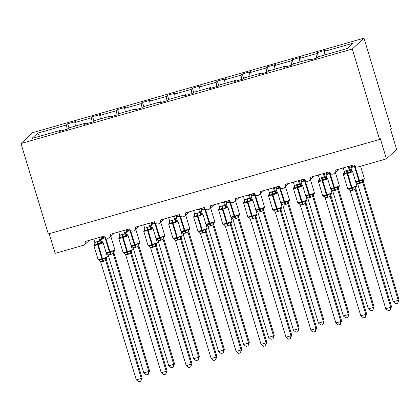 <?xml version="1.0" encoding="UTF-8"?>
<svg xmlns="http://www.w3.org/2000/svg" width="420" height="420" viewBox="0 0 420 420"><rect width="100%" height="100%" fill="white"/><g stroke="black" fill="none" stroke-linecap="round" stroke-linejoin="round"><path stroke-width="0.63" d="M363.988 38.152L391.293 128.599L390.548 129.292L396.611 149.394L386.411 158.86L380.347 138.758L379.596 139.456L352.286 49.014L363.988 38.152L32.702 132.652L21 143.509L352.286 49.014M68.969 127.985L67.699 123.774L76.078 121.385L74.797 122.577L75.469 126.037M61.042 130.977L60.727 130.242L31.91 138.464L37.595 133.187L66.413 124.966L67.699 123.774M66.413 124.966L67.242 129.208M386.411 158.86L357.971 166.971A3.16 3.103 -132.9 0 1 354.07 164.808L335.113 170.216A3.16 3.103 47.1 0 1 334.268 173.387A3.16 3.103 47.1 0 1 329.123 171.927L310.165 177.334A3.16 3.103 47.1 0 1 309.32 180.506A3.16 3.103 47.1 0 1 304.175 179.041L285.217 184.448A3.16 3.103 47.1 0 1 284.377 187.619A3.16 3.103 47.1 0 1 279.232 186.155L260.274 191.562A3.16 3.103 47.1 0 1 259.429 194.733A3.16 3.103 47.1 0 1 254.284 193.274L235.326 198.681A3.16 3.103 47.1 0 1 234.481 201.852A3.16 3.103 47.1 0 1 229.336 200.387L210.378 205.795A3.16 3.103 47.1 0 1 209.538 208.966A3.16 3.103 47.1 0 1 204.393 207.501L185.43 212.914A3.16 3.103 47.1 0 1 184.59 216.085A3.16 3.103 47.1 0 1 179.445 214.62L160.487 220.028A3.16 3.103 47.1 0 1 159.642 223.198A3.16 3.103 47.1 0 1 154.497 221.734L135.539 227.141A3.16 3.103 47.1 0 1 134.694 230.312A3.16 3.103 47.1 0 1 129.554 228.853L110.591 234.26A3.16 3.103 47.1 0 1 109.751 237.431A3.16 3.103 47.1 0 1 104.606 235.966L85.648 241.374A3.16 3.103 47.1 0 1 83.564 245.243L55.125 253.355L49.193 233.698M93.912 120.871L92.642 116.66L101.026 114.272L99.745 115.458L100.417 118.923M74.797 122.577L91.361 117.852L92.642 116.66M91.361 117.852L92.185 122.094M118.86 113.752L117.59 109.547L125.974 107.153L124.688 108.344L125.365 111.809M99.745 115.458L116.308 110.733L117.59 109.547M116.308 110.733L117.133 114.98M143.808 106.638L142.537 102.427L150.916 100.039L149.636 101.231L150.308 104.69M124.688 108.344L141.251 103.619L142.537 102.427M141.251 103.619L142.081 107.861M168.751 99.524L167.48 95.314L175.865 92.925L174.584 94.111L175.256 97.577M149.636 101.231L166.199 96.505L167.48 95.314M166.199 96.505L167.029 100.748M193.699 92.405L192.428 88.2L200.812 85.806L199.526 86.998L200.203 90.458M174.584 94.111L191.147 89.386L192.428 88.2M191.147 89.386L191.972 93.634M218.647 85.292L217.376 81.081L225.755 78.692L224.474 79.884L225.152 83.344M199.526 86.998L216.095 82.273L217.376 81.081M216.095 82.273L216.919 86.515M243.595 78.178L242.324 73.967L250.703 71.573L249.422 72.765L250.094 76.23M224.474 79.884L241.038 75.159L242.324 73.967M241.038 75.159L241.868 79.401M268.538 71.059L267.267 66.854L275.651 64.46L274.365 65.651L275.042 69.111M249.422 72.765L265.986 68.04L267.267 66.854M265.986 68.04L266.81 72.287M293.486 63.945L292.215 59.735L300.594 57.346L299.313 58.532L299.99 61.997M274.365 65.651L290.934 60.926L292.215 59.735M290.934 60.926L291.758 65.168M60.727 130.242L59.446 131.434L67.83 129.04L69.111 127.853L85.675 123.128L85.99 123.863M85.675 123.128L84.394 124.32L92.773 121.926L94.059 120.734L110.623 116.009L110.938 116.744M110.623 116.009L109.337 117.201L117.721 114.812L119.002 113.62L135.566 108.895L135.881 109.63M135.566 108.895L134.285 110.087L142.669 107.693L143.95 106.507L160.514 101.782L160.828 102.517M160.514 101.782L159.233 102.968L167.612 100.58L168.898 99.388L185.462 94.663L185.777 95.398M185.462 94.663L184.18 95.855L192.559 93.466L193.841 92.274L210.41 87.549L210.725 88.284M210.41 87.549L209.123 88.741L217.508 86.347L218.789 85.16L235.352 80.435L235.667 81.17M235.352 80.435L234.071 81.622L242.45 79.233L243.737 78.041L260.3 73.316L260.615 74.051M260.3 73.316L259.019 74.508L267.398 72.119L268.679 70.927L285.248 66.203L285.563 66.938M285.248 66.203L283.962 67.394L292.346 65L293.627 63.814L310.191 59.089L308.91 60.275L317.294 57.887L318.575 56.695L347.393 48.473L353.078 43.197L324.261 51.419L324.933 54.884M324.261 51.419L325.542 50.227L317.163 52.621L318.433 56.826M299.313 58.532L315.877 53.812L317.163 52.621M315.877 53.812L316.706 58.055M310.506 59.819L310.191 59.089M21 143.509L48.305 233.951L379.596 139.456M37.595 133.187L39.554 136.285M343.775 173.402L344.384 172.195A2.321 2.105 -173.3 0 1 343.775 173.402L344.211 174.101L344.306 171.407L346.411 170.483L349.298 169.984L350.007 169.192L350.837 170.441A2.321 2.231 -54 0 0 350.842 170.441L352.595 171.549A4.531 0.394 163.2 0 1 352.548 171.633A4.531 0.394 163.2 0 1 347.613 173.455L347.014 173.628A4.531 0.394 163.2 0 1 343.324 174.337L343.775 173.087M351.635 170.798L350.647 172.263L347.424 172.473L344.211 174.101M348.553 189.079L348.579 188.564L351.619 188.522L355.016 186.727L355.824 187.078L356.391 186.553M391.498 306.595L390.264 310.123L390.747 307.288L385.76 308.716L350.117 190.669L352.406 190.339L355.11 189.242L390.747 307.288L391.498 306.595L355.887 188.638L355.147 189.341A2.321 2.231 -54 0 1 355.824 187.078M348.233 166.472L349.267 169.895M349.12 166.22L350.018 169.197M343.245 167.895L344.306 171.407M349.298 169.984L350.647 172.263M348.579 188.564L350.117 190.669M355.016 186.727L355.11 189.242M390.264 310.123L388.274 310.69L385.76 308.716M399 299.633L397.766 303.161L398.249 300.332L362.612 182.28L359.903 183.377L357.62 183.708L393.262 301.754L398.249 300.332L399 299.633L363.389 181.676L362.649 182.38A2.321 2.231 126 0 1 363.326 180.117L364.014 179.797L364.345 178.658L360.591 166.226M355.803 182.175L356.076 181.603L359.121 181.561L354.517 166.666A4.531 0.394 163.2 0 1 350.821 167.375L351.86 170.819M359.903 183.377A2.321 0.404 74.1 0 0 359.121 181.561L362.518 179.765L363.326 180.117M354.459 165.648L351.713 167.139L351.278 166.131L350.821 167.375M351.876 165.448L351.713 167.139M362.612 182.28L362.518 179.765M357.62 183.708L356.076 181.603M397.766 303.161L395.771 303.728L393.262 301.754M318.827 180.516L319.442 179.314A2.321 2.105 -173.3 0 1 318.827 180.516L319.263 181.214L319.358 178.526L322.061 177.429L324.35 177.098L325.059 176.305L325.652 177.34L327.647 178.663A4.531 0.394 163.2 0 1 327.6 178.752A4.531 0.394 163.2 0 1 322.665 180.574L322.067 180.742A4.531 0.394 163.2 0 1 318.376 181.456L318.832 180.206M326.687 177.912L325.7 179.377L321.877 179.76L319.263 181.214M323.61 196.192L323.631 195.678L326.671 195.636L330.068 193.841L330.881 194.192L331.443 193.667M366.555 313.709L365.321 317.237L365.804 314.407L360.812 315.83L325.169 197.783L328.057 197.284L330.162 196.361L365.804 314.407L366.555 313.709L330.939 195.752L330.199 196.455A2.321 2.231 -54 0 1 330.881 194.192M323.29 173.591L324.319 177.009A2.321 2.105 -173.3 0 0 326.125 178.437M324.172 173.339L325.07 176.316M318.297 175.014L319.358 178.526M324.35 177.098L325.7 179.377M323.631 195.678L325.169 197.783M330.068 193.841L330.162 196.361M365.321 317.237L363.326 317.804L360.812 315.83M293.879 187.635L294.494 186.428A2.321 2.105 -173.3 0 1 293.879 187.635L294.32 188.333L294.409 185.64L296.52 184.716L299.402 184.217L300.116 183.424L300.946 184.669A2.321 2.231 -54 0 0 300.946 184.674L302.705 185.782A4.531 0.394 163.2 0 1 302.657 185.866A4.531 0.394 163.2 0 1 297.717 187.688L297.119 187.861A4.531 0.394 163.2 0 1 293.428 188.57L293.885 187.32M301.739 185.031L300.757 186.496L297.533 186.706L294.32 188.333M298.662 203.311L298.683 202.792L301.728 202.755L305.119 200.959L305.933 201.306L306.495 200.786M341.607 320.828L340.373 324.35L340.856 321.52L335.869 322.943L300.227 204.897L303.109 204.398L305.219 203.474L340.856 321.52L341.607 320.828L305.991 202.871L305.245 203.564M298.342 180.705L299.376 184.128A2.321 2.105 -173.3 0 0 301.177 185.551M299.224 180.453L300.127 183.43A2.321 2.231 -54 0 0 300.946 184.669M293.354 182.128L294.409 185.64M299.402 184.217L300.757 186.496M298.683 202.792L300.227 204.897M305.119 200.959L305.219 203.474M340.373 324.35L338.378 324.923L335.869 322.943M276.796 192.145L275.809 193.609L272.585 193.82L269.372 195.447L268.9 194.471L269.546 193.547M273.714 210.425L273.74 209.911L276.78 209.869L280.177 208.073L280.985 208.425L281.552 207.9M316.659 327.941L315.425 331.469L315.908 328.639L310.921 330.062L275.279 212.016L277.568 211.685L280.271 210.588L315.908 328.639L316.659 327.941L281.048 209.984L280.308 210.688A2.321 2.231 -54 0 1 280.985 208.425M273.394 187.819L274.428 191.242L275.168 190.538L275.998 191.788A2.321 2.231 -54 0 0 276.003 191.788L277.756 192.896A4.531 0.394 163.2 0 1 277.709 192.98A4.531 0.394 163.2 0 1 272.774 194.801L272.176 194.975A4.531 0.394 163.2 0 1 268.48 195.683L268.937 194.439M274.281 187.567L275.179 190.543A2.321 2.231 -54 0 0 275.998 191.788M268.406 189.247L269.467 192.754L271.572 191.83L274.428 191.242A2.321 2.105 -173.3 0 0 276.229 192.67M269.372 195.447L269.467 192.754M274.454 191.331L275.809 193.609M273.74 209.911L275.279 212.016M280.177 208.073L280.271 210.588M315.425 331.469L313.43 332.036L310.921 330.062M251.848 199.264L250.861 200.728L247.039 201.107L244.424 202.561L243.952 201.584L244.603 200.66M248.771 217.539L248.792 217.025L251.832 216.983L255.229 215.187L256.043 215.539L256.604 215.019M291.716 335.055L290.477 338.583L290.966 335.753L285.973 337.176L250.331 219.13L253.218 218.631L255.323 217.707L290.966 335.753L291.716 335.055L256.1 217.098L255.36 217.802A2.321 2.231 -54 0 1 256.043 215.539M248.451 194.938L249.48 198.356L250.22 197.652L250.814 198.686L252.809 200.009A4.531 0.394 163.2 0 1 252.761 200.099A4.531 0.394 163.2 0 1 247.826 201.92L247.228 202.088A4.531 0.394 163.2 0 1 243.537 202.802L243.994 201.553M249.333 194.686L250.231 197.662M243.458 196.361L244.519 199.873L246.624 198.949L249.48 198.356A2.321 2.105 -173.3 0 0 251.286 199.784M244.424 202.561L244.519 199.873M249.512 198.445L250.861 200.728M248.792 217.025L250.331 219.13M255.229 215.187L255.323 217.707M290.477 338.583L288.488 339.155L285.973 337.176M374.052 306.747L372.818 310.275L373.301 307.445L337.664 189.399L335.559 190.323L332.671 190.822L368.314 308.868L373.301 307.445L374.052 306.747L338.441 188.79L337.691 189.488M330.855 189.294L331.133 188.716L334.173 188.674L329.569 173.78A4.531 0.394 163.2 0 1 325.878 174.494L326.912 177.933M334.961 190.491A2.321 0.404 74.1 0 0 334.173 188.674L337.57 186.879L338.378 187.231L338.982 186.989L338.331 187.882M329.516 172.762L326.765 174.253L326.33 173.245L325.878 174.494M326.928 172.567L326.765 174.253M337.664 189.399L337.57 186.879M332.671 190.822L331.133 188.716M372.818 310.275L370.829 310.847L368.314 308.868M349.109 313.866L347.876 317.394L348.358 314.559L312.716 196.513L310.012 197.61L307.724 197.935L343.366 315.982L348.358 314.559L349.109 313.866L313.493 195.909L312.753 196.613A2.321 2.231 126 0 1 313.435 194.345L314.034 194.103L313.388 194.996M305.912 196.408L306.185 195.83L309.225 195.793L304.621 180.899A4.531 0.394 163.2 0 1 300.93 181.608L301.969 185.052M310.012 197.61A2.321 0.404 74.1 0 0 309.225 195.793L312.622 193.998L313.435 194.345M304.568 179.876L301.817 181.372L301.381 180.359L300.93 181.608M301.985 179.681L301.817 181.372M312.716 196.513L312.622 193.998M307.724 197.935L306.185 195.83M347.876 317.394L345.881 317.961L343.366 315.982M324.161 320.98L322.928 324.508L323.411 321.678L287.774 203.627L285.065 204.724L282.781 205.054L318.423 323.101L323.411 321.678L324.161 320.98L288.545 203.023L287.81 203.726A2.321 2.231 126 0 1 288.488 201.464L289.086 201.222L288.44 202.109M280.964 203.522L281.237 202.949L284.282 202.907L279.673 188.013A4.531 0.394 163.2 0 1 275.982 188.722L277.022 192.166M285.065 204.724A2.321 0.404 74.1 0 0 284.282 202.907L287.679 201.112L288.488 201.464M279.62 186.995L276.875 188.486L276.439 187.478L275.982 188.722M277.037 186.795L276.875 188.486M287.774 203.627L287.679 201.112M282.781 205.054L281.237 202.949M322.928 324.508L320.933 325.075L318.423 323.101M299.213 328.094L297.98 331.621L298.463 328.792L262.826 210.746L260.72 211.669L257.833 212.168L293.475 330.215L298.463 328.792L299.213 328.094L263.603 210.142L262.852 210.835M256.016 210.641L256.295 210.063L259.334 210.021L254.73 195.127A4.531 0.394 163.2 0 1 251.034 195.841L252.073 199.28M260.122 211.838A2.321 0.404 74.1 0 0 259.334 210.021L262.731 208.226L263.54 208.577L264.143 208.336L263.492 209.228M254.678 194.108L251.927 195.599L251.491 194.591L251.034 195.841M252.089 193.914L251.927 195.599M262.826 210.746L262.731 208.226M257.833 212.168L256.295 210.063M297.98 331.621L295.985 332.194L293.475 330.215M226.9 206.378L225.918 207.842L222.695 208.052L219.482 209.68L219.004 208.698L219.655 207.774M223.823 224.658L223.844 224.138L226.889 224.102L230.281 222.306L231.095 222.653L231.656 222.133M266.768 342.174L265.534 345.702L266.017 342.867L261.03 344.29L225.388 226.244L227.672 225.918L230.381 224.821L266.017 342.867L266.768 342.174L231.152 224.217L230.407 224.91M231.126 224.128L231.152 224.217A2.321 2.105 -173.3 0 1 231.047 223.335L231.047 223.303M223.503 202.052L224.537 205.475L225.278 204.771L226.107 206.015A2.321 2.231 -54 0 0 226.107 206.021L227.861 207.128A4.531 0.394 163.2 0 1 227.819 207.212A4.531 0.394 163.2 0 1 222.878 209.034L222.28 209.207A4.531 0.394 163.2 0 1 218.589 209.916L219.046 208.666M229.341 200.403L224.39 201.815L225.283 204.776A2.321 2.231 -54 0 0 226.107 206.015M218.516 203.474L219.571 206.987L221.681 206.062L224.537 205.475M219.482 209.68L219.571 206.987M224.564 205.564L225.918 207.842M223.844 224.138L225.388 226.244M230.281 222.306L230.381 224.821M265.534 345.702L263.54 346.269L261.03 344.29M274.27 335.213L273.037 338.741L273.52 335.906L237.878 217.859L235.174 218.957L232.885 219.282L268.527 337.328L273.52 335.906L274.27 335.213L238.655 217.256L237.914 217.959A2.321 2.231 126 0 1 238.597 215.691L239.195 215.45L238.549 216.342M231.073 217.754L231.347 217.177L234.386 217.14L229.782 202.246A4.531 0.394 163.2 0 1 226.091 202.954L227.131 206.399M235.174 218.957A2.321 0.404 74.1 0 0 234.386 217.14L237.783 215.345L238.597 215.691M229.73 201.222L226.978 202.718L226.543 201.71L226.091 202.954M227.141 201.028L226.978 202.718M237.878 217.859L237.783 215.345M232.885 219.282L231.347 217.177M273.037 338.741L271.042 339.308L268.527 337.328M201.952 213.491L200.97 214.956L197.747 215.166L194.534 216.793L194.061 215.817L194.707 214.893M198.875 231.772L198.902 231.257L201.941 231.215L205.338 229.42L206.147 229.772L206.714 229.247M241.82 349.288L240.587 352.816L241.07 349.986L236.082 351.409L200.44 233.363L202.724 233.032L205.433 231.934L241.07 349.986L241.82 349.288L206.209 231.331L205.469 232.034A2.321 2.231 -54 0 1 206.147 229.772M198.555 209.171L199.589 212.588L200.329 211.885L201.159 213.134A2.321 2.231 -54 0 0 201.164 213.134L202.918 214.242A4.531 0.394 163.2 0 1 202.871 214.326A4.531 0.394 163.2 0 1 197.935 216.153L197.337 216.321A4.531 0.394 163.2 0 1 193.641 217.03L194.098 215.786M204.398 207.517L199.442 208.929L200.34 211.89A2.321 2.231 -54 0 0 201.159 213.134M189.126 211.874L193.573 210.604L194.623 214.1L196.733 213.181L199.589 212.588M194.534 216.793L194.623 214.1M199.616 212.678L200.97 214.956M198.902 231.257L200.44 233.363M205.338 229.42L205.433 231.934M240.587 352.816L238.591 353.383L236.082 351.409M249.322 342.326L248.089 345.854L248.572 343.024L212.935 224.978L210.226 226.07L207.942 226.401L243.584 344.447L248.572 343.024L249.322 342.326L213.707 224.369L212.966 225.073A2.321 2.231 126 0 1 213.649 222.81L214.247 222.569L213.602 223.456M206.126 224.868L206.399 224.296L209.444 224.254L204.834 209.359A4.531 0.394 163.2 0 1 201.143 210.073L202.183 213.512M210.226 226.07A2.321 0.404 74.1 0 0 209.444 224.254L212.835 222.458L213.649 222.81M204.782 208.341L202.036 209.832L201.6 208.824L201.143 210.073M202.198 208.142L202.036 209.832M212.935 224.978L212.835 222.458M207.942 226.401L206.399 224.296M248.089 345.854L246.094 346.421L243.584 344.447M177.009 220.61L176.022 222.075L172.2 222.453L169.585 223.907L169.113 222.931L169.764 222.007M173.933 238.886L173.953 238.371L176.993 238.329L180.39 236.534L181.204 236.885L181.766 236.366M216.872 356.401L215.639 359.93L216.127 357.1L211.134 358.522L175.492 240.476L178.379 239.978L180.484 239.053L216.127 357.1L216.872 356.401L181.262 238.45L180.511 239.143M181.235 238.355L181.262 238.45A2.321 2.105 -173.3 0 1 181.151 237.568L181.157 237.536M173.607 216.284L174.641 219.702L175.382 218.999L175.975 220.033L177.97 221.356A4.531 0.394 163.2 0 1 177.922 221.445A4.531 0.394 163.2 0 1 172.988 223.267L172.389 223.435A4.531 0.394 163.2 0 1 168.698 224.149L169.155 222.899M174.494 216.032L175.392 219.009M164.178 218.988L168.625 217.718L169.68 221.219L171.785 220.295L174.641 219.702M169.585 223.907L169.68 221.219M174.673 219.797L176.022 222.075M173.953 238.371L175.492 240.476M180.39 236.534L180.484 239.053M215.639 359.93L213.649 360.502L211.134 358.522M224.375 349.445L223.141 352.968L223.624 350.138L187.987 232.092L185.882 233.016L182.994 233.515L218.636 351.561L223.624 350.138L224.375 349.445L188.764 231.488L188.013 232.181M188.738 231.394L188.764 231.488A2.321 2.105 6.7 0 1 188.654 230.606L188.654 230.575M181.178 231.987L181.456 231.41L184.496 231.373L179.891 216.473A4.531 0.394 163.2 0 1 176.195 217.187L177.235 220.626M185.283 233.184A2.321 0.404 74.1 0 0 184.496 231.373L187.892 229.572L188.701 229.924L189.304 229.682L188.654 230.606M179.839 215.455L177.088 216.946L176.652 215.938L176.195 217.187M177.251 215.261L177.088 216.946M187.987 232.092L187.892 229.572M182.994 233.515L181.456 231.41M223.141 352.968L221.146 353.54L218.636 351.561M152.061 227.724L151.079 229.189L147.851 229.399L144.643 231.026L144.165 230.05L144.816 229.121M148.984 246.005L149.006 245.485L152.045 245.448L155.442 243.653L156.256 243.999L156.817 243.479M191.929 363.52L190.696 367.048L191.179 364.214L186.191 365.636L150.549 247.59L152.833 247.265L155.542 246.167L191.179 364.214L191.929 363.52L156.314 245.564L155.563 246.262M156.287 245.474L156.314 245.564A2.321 2.105 -173.3 0 1 156.209 244.681L156.209 244.65M148.664 223.398L149.698 226.821L150.434 226.118L151.268 227.367L153.022 228.475A4.531 0.394 163.2 0 1 152.98 228.559A4.531 0.394 163.2 0 1 148.04 230.381L147.441 230.554A4.531 0.394 163.2 0 1 143.75 231.263L144.207 230.013M154.502 221.75L149.552 223.162L150.444 226.123A2.321 2.231 -54 0 0 151.268 227.367M139.23 226.102L143.677 224.837L144.732 228.333L146.837 227.409L149.698 226.821M144.643 231.026L144.732 228.333M149.725 226.91L151.079 229.189M149.006 245.485L150.549 247.59M155.442 243.653L155.542 246.167M190.696 367.048L188.701 367.616L186.191 365.636M199.427 356.559L198.193 360.087L198.681 357.252L163.039 239.206L160.335 240.303L158.046 240.634L193.688 358.68L198.681 357.252L199.427 356.559L163.816 238.602L163.076 239.305A2.321 2.231 126 0 1 163.758 237.043L164.357 236.796L163.706 237.72A2.321 2.105 6.7 0 1 163.706 237.72L163.711 237.689M163.79 238.513L163.816 238.602A2.321 2.105 6.7 0 1 163.706 237.725L163.706 237.72M156.235 239.101L156.508 238.529L159.547 238.487L154.943 223.592A4.531 0.394 163.2 0 1 151.253 224.301L152.292 227.745M160.335 240.303A2.321 0.404 74.1 0 0 159.547 238.487L162.944 236.691L163.758 237.043M154.891 222.569L152.14 224.065L151.704 223.057L151.253 224.301M152.303 222.374L152.14 224.065M163.039 239.206L162.944 236.691M158.046 240.634L156.508 238.529M198.193 360.087L196.203 360.654L193.688 358.68M119.259 237.442L119.868 236.24A2.321 2.105 -173.3 0 1 119.259 237.442L119.695 238.14L119.784 235.447L121.895 234.528L124.777 234.024L125.491 233.231L126.32 234.481A2.321 2.231 -54 0 0 126.326 234.481L128.079 235.589A4.531 0.394 163.2 0 1 128.032 235.672A4.531 0.394 163.2 0 1 123.097 237.5L122.498 237.668A4.531 0.394 163.2 0 1 118.802 238.382L119.259 237.132M127.113 234.838L126.131 236.303L122.309 236.686L119.695 238.14M124.037 253.118L124.063 252.604L127.103 252.562L130.499 250.766L131.308 251.118L131.87 250.593M166.982 370.634L165.748 374.162L166.231 371.332L161.243 372.755L125.601 254.709L127.885 254.378L130.594 253.286L166.231 371.332L166.982 370.634L131.371 252.677L130.62 253.376M123.716 230.517L124.751 233.935M129.554 228.863L124.604 230.276L125.501 233.242A2.321 2.231 -54 0 0 126.32 234.481M114.287 233.221L118.734 231.95L119.784 235.447M124.777 234.024L126.131 236.303M124.063 252.604L125.601 254.709M130.499 250.766L130.594 253.286M165.748 374.162L163.753 374.729L161.243 372.755M174.484 363.673L173.25 367.201L173.733 364.371L138.096 246.325L135.986 247.249L133.103 247.748L168.746 365.794L173.733 364.371L174.484 363.673L138.868 245.716L138.128 246.419A2.321 2.231 126 0 1 138.81 244.157L139.409 243.915L138.763 244.802M138.841 245.627L138.868 245.716A2.321 2.105 6.7 0 1 138.763 244.839L138.763 244.839M131.287 246.22L131.56 245.642L134.6 245.6L129.995 230.706A4.531 0.394 163.2 0 1 126.305 231.42L127.344 234.859M135.387 247.417A2.321 0.404 74.1 0 0 134.6 245.6L137.996 243.805L138.81 244.157M129.943 229.688L127.197 231.178L126.761 230.171L126.305 231.42M127.36 229.493L127.197 231.178M138.096 246.325L137.996 243.805M133.103 247.748L131.56 245.642M173.25 367.201L171.255 367.768L168.746 365.794M94.311 244.555L94.925 243.353A2.321 2.105 -173.3 0 1 94.311 244.555L94.747 245.254L94.841 242.566L96.947 241.642L99.834 241.143L100.543 240.345L101.372 241.595A2.321 2.231 -54 0 0 101.377 241.6L103.131 242.702A4.531 0.394 163.2 0 1 103.084 242.792A4.531 0.394 163.2 0 1 98.149 244.613L97.55 244.781A4.531 0.394 163.2 0 1 93.86 245.495L94.311 244.246M102.17 241.957L101.183 243.422L97.361 243.799L94.747 245.254M99.094 260.237L99.115 259.718L102.155 259.681L105.551 257.88L106.365 258.232L106.927 257.712M142.034 377.753L140.8 381.276L141.288 378.446L136.295 379.869L100.653 261.823L103.541 261.324L105.646 260.4L141.288 378.446L142.034 377.753L106.423 259.796L105.672 260.489M98.768 237.631L99.802 241.048M99.656 237.379L100.553 240.356M89.339 240.334L93.786 239.069L94.841 242.566M99.834 241.143L101.183 243.422M99.115 259.718L100.653 261.823M105.551 257.88L105.646 260.4M140.8 381.276L138.81 381.848L136.295 379.869M149.536 370.792L148.302 374.315L148.785 371.485L113.148 253.439L111.043 254.363L108.155 254.861L143.797 372.907L148.785 371.485L149.536 370.792L113.925 252.835L113.174 253.528M113.899 252.74L113.925 252.835A2.321 2.105 6.7 0 1 113.815 251.953L113.815 251.921M106.339 253.334L106.617 252.756L109.657 252.719L105.052 237.825A4.531 0.394 163.2 0 1 101.357 238.534L102.396 241.972M110.439 254.531A2.321 0.404 74.1 0 0 109.657 252.719L113.053 250.924L113.862 251.27L114.461 251.029L113.815 251.953M105 236.801L102.249 238.297L101.813 237.284L101.357 238.534M102.412 236.607L102.249 238.297M113.148 253.439L113.053 250.924M108.155 254.861L106.617 252.756M148.302 374.315L146.307 374.887L143.797 372.907M346.411 170.483A2.321 0.404 -105.9 0 1 346.826 172.646L351.619 188.522A2.321 0.404 -105.9 0 1 352.406 190.339M349.498 189.656A2.321 2.231 -54 0 0 349.325 189.515L347.571 188.407A4.531 0.394 -16.8 0 0 351.262 187.698L351.86 187.525A4.531 0.394 -16.8 0 0 356.795 185.703A4.531 0.394 -16.8 0 0 356.843 185.619L352.595 171.549M353.005 190.166A2.321 0.404 -105.9 0 0 352.217 188.349L347.424 172.473A2.321 0.404 -105.9 0 0 347.009 170.315M349.267 169.874A2.321 2.105 -173.3 0 0 351.068 171.323M350.007 169.192A2.321 2.231 -54 0 0 350.837 170.441M349.566 189.735L349.325 189.515A2.321 2.231 -54 0 0 348.532 189.158M356.843 185.619L355.777 187.756A2.321 2.105 -173.3 0 0 355.882 188.659M355.593 181.477A4.531 0.394 -16.8 0 0 358.764 180.737L359.363 180.563A4.531 0.394 -16.8 0 0 364.298 178.742A4.531 0.394 -16.8 0 0 364.345 178.658M360.502 183.204A2.321 0.404 74.1 0 0 359.719 181.388L355.115 166.493L354.517 166.666L354.328 165.685A2.321 0.404 74.1 0 0 354.312 165.396M351.85 165.459A2.321 2.105 6.7 0 1 351.278 166.441M363.384 181.697A2.321 2.105 6.7 0 1 363.279 180.799L363.279 180.763M356.034 182.196A2.321 2.231 126 0 1 356.822 182.553A2.321 2.231 126 0 1 356.827 182.553A2.321 2.231 126 0 1 357 182.695M321.463 177.602A2.321 0.404 -105.9 0 1 321.877 179.76L326.671 195.636A2.321 0.404 -105.9 0 1 327.458 197.453M324.55 196.77A2.321 2.231 -54 0 0 324.377 196.634L322.623 195.521A4.531 0.394 -16.8 0 0 326.314 194.812L326.912 194.644A4.531 0.394 -16.8 0 0 331.847 192.817A4.531 0.394 -16.8 0 0 331.894 192.733L327.647 178.663M328.057 197.284A2.321 0.404 -105.9 0 0 327.269 195.468L322.476 179.592A2.321 0.404 -105.9 0 0 322.061 177.429M325.059 176.305A2.321 2.231 -54 0 0 325.894 177.555M324.618 196.849L324.377 196.634A2.321 2.231 -54 0 0 324.377 196.628A2.321 2.231 -54 0 0 323.584 196.271M331.894 192.733L330.829 194.875A2.321 2.105 -173.3 0 0 330.939 195.773M296.52 184.716A2.321 0.404 -105.9 0 1 296.935 186.879L301.728 202.755A2.321 0.404 -105.9 0 1 302.51 204.566M299.607 203.889A2.321 2.231 -54 0 0 299.434 203.747L297.675 202.64A4.531 0.394 -16.8 0 0 301.371 201.925L301.969 201.758A4.531 0.394 -16.8 0 0 306.905 199.936A4.531 0.394 -16.8 0 0 306.952 199.847L302.705 185.782M303.109 204.398A2.321 0.404 -105.9 0 0 302.327 202.582L297.533 186.706A2.321 0.404 -105.9 0 0 297.119 184.548M299.67 203.963L299.434 203.747A2.321 2.231 -54 0 0 299.429 203.747A2.321 2.231 -54 0 0 298.641 203.39M305.933 201.306A2.321 2.231 -54 0 0 305.251 203.574M306.952 199.847L305.886 201.989A2.321 2.105 -173.3 0 0 305.991 202.886M271.572 191.83A2.321 0.404 -105.9 0 1 271.987 193.993L276.78 209.869A2.321 0.404 -105.9 0 1 277.568 211.685M274.659 211.003A2.321 2.231 -54 0 0 274.486 210.861L272.732 209.753A4.531 0.394 -16.8 0 0 276.423 209.044L277.022 208.871A4.531 0.394 -16.8 0 0 281.957 207.049A4.531 0.394 -16.8 0 0 282.004 206.966L277.756 192.896M278.166 211.512A2.321 0.404 -105.9 0 0 277.379 209.696L272.585 193.82A2.321 0.404 -105.9 0 0 272.171 191.662M268.937 194.749A2.321 2.105 -173.3 0 0 269.546 193.557M274.727 211.082L274.486 210.861A2.321 2.231 -54 0 0 273.693 210.504M282.004 206.966L280.938 209.108A2.321 2.105 -173.3 0 0 281.043 210.005M246.624 198.949A2.321 0.404 -105.9 0 1 247.039 201.107L251.832 216.983A2.321 0.404 -105.9 0 1 252.62 218.799M249.711 218.117A2.321 2.231 -54 0 0 249.538 217.98L247.784 216.872A4.531 0.394 -16.8 0 0 251.475 216.158L252.073 215.99A4.531 0.394 -16.8 0 0 257.009 214.163A4.531 0.394 -16.8 0 0 257.056 214.079L252.809 200.009M253.218 218.631A2.321 0.404 -105.9 0 0 252.43 216.815L247.637 200.939A2.321 0.404 -105.9 0 0 247.222 198.776M243.989 201.863A2.321 2.105 -173.3 0 0 244.597 200.671M250.22 197.652A2.321 2.231 -54 0 0 251.055 198.902M249.779 218.195L249.538 217.98A2.321 2.231 -54 0 0 249.538 217.975A2.321 2.231 -54 0 0 248.745 217.618M257.056 214.079L255.99 216.221A2.321 2.105 -173.3 0 0 256.1 217.119M330.645 188.591A4.531 0.394 -16.8 0 0 333.816 187.85L334.415 187.682A4.531 0.394 -16.8 0 0 339.35 185.855A4.531 0.394 -16.8 0 0 339.397 185.771L338.94 187.021M335.559 190.323A2.321 0.404 74.1 0 0 334.772 188.507L330.167 173.612L329.569 173.78L329.38 172.798A2.321 0.404 74.1 0 0 329.364 172.51M326.902 172.573A2.321 2.105 6.7 0 1 326.33 173.554M338.436 188.811A2.321 2.105 6.7 0 1 338.331 187.913L338.331 187.913M337.701 189.494A2.321 2.231 126 0 1 338.378 187.231M331.086 189.31A2.321 2.231 126 0 1 331.879 189.667A2.321 2.231 126 0 1 331.879 189.672A2.321 2.231 126 0 1 332.052 189.809M305.697 195.704A4.531 0.394 -16.8 0 0 308.868 194.964L309.467 194.796A4.531 0.394 -16.8 0 0 314.401 192.974A4.531 0.394 -16.8 0 0 314.449 192.885L313.997 194.135M310.611 197.437A2.321 0.404 74.1 0 0 309.824 195.62L305.219 180.726L304.621 180.899L304.432 179.917A2.321 0.404 74.1 0 0 304.421 179.624M301.954 179.692A2.321 2.105 6.7 0 1 301.381 180.673M313.493 195.925A2.321 2.105 6.7 0 1 313.383 195.027L313.383 195.027M306.138 196.429A2.321 2.231 126 0 1 306.931 196.786L306.931 196.786A2.321 2.231 126 0 1 307.104 196.928M280.754 202.823A4.531 0.394 -16.8 0 0 283.925 202.083L284.524 201.91A4.531 0.394 -16.8 0 0 289.459 200.088A4.531 0.394 -16.8 0 0 289.506 200.004L289.049 201.254M285.663 204.55A2.321 0.404 74.1 0 0 284.881 202.739L280.276 187.845L279.673 188.013L279.489 187.031A2.321 0.404 74.1 0 0 279.473 186.743M277.011 186.805A2.321 2.105 6.7 0 1 276.439 187.787M288.545 203.044A2.321 2.105 6.7 0 1 288.44 202.146L288.44 202.146M281.195 203.542A2.321 2.231 126 0 1 281.983 203.9A2.321 2.231 126 0 1 281.988 203.9A2.321 2.231 126 0 1 282.161 204.041M255.806 209.937A4.531 0.394 -16.8 0 0 258.977 209.197L259.576 209.029A4.531 0.394 -16.8 0 0 264.511 207.207A4.531 0.394 -16.8 0 0 264.558 207.118L264.101 208.367M260.72 211.669A2.321 0.404 74.1 0 0 259.933 209.853L255.328 194.959L254.73 195.127L254.541 194.145A2.321 0.404 74.1 0 0 254.525 193.856M252.063 193.919A2.321 2.105 6.7 0 1 251.491 194.901M263.597 210.158A2.321 2.105 6.7 0 1 263.492 209.26L263.492 209.26M262.862 210.845A2.321 2.231 126 0 1 263.54 208.577M256.247 210.656A2.321 2.231 126 0 1 257.04 211.019L257.04 211.019A2.321 2.231 126 0 1 257.213 211.155M221.681 206.062A2.321 0.404 -105.9 0 1 222.091 208.226L226.889 224.102A2.321 0.404 -105.9 0 1 227.672 225.918M224.768 225.236A2.321 2.231 -54 0 0 224.595 225.094L222.836 223.986A4.531 0.394 -16.8 0 0 226.527 223.272L227.131 223.104A4.531 0.394 -16.8 0 0 232.066 221.282A4.531 0.394 -16.8 0 0 232.113 221.193L227.861 207.128M228.27 225.745A2.321 0.404 -105.9 0 0 227.488 223.928L222.695 208.052A2.321 0.404 -105.9 0 0 222.28 205.895M219.041 208.982A2.321 2.105 -173.3 0 0 219.655 207.785M224.537 205.453A2.321 2.105 -173.3 0 0 226.338 206.897M224.831 225.309L224.595 225.094A2.321 2.231 -54 0 0 224.59 225.094A2.321 2.231 -54 0 0 223.797 224.737M231.095 222.653A2.321 2.231 -54 0 0 230.412 224.921M230.858 217.051A4.531 0.394 -16.8 0 0 234.029 216.316L234.628 216.143A4.531 0.394 -16.8 0 0 239.563 214.321A4.531 0.394 -16.8 0 0 239.61 214.237L239.153 215.481M235.772 218.783A2.321 0.404 74.1 0 0 234.985 216.967L230.381 202.072L229.782 202.246L229.593 201.264A2.321 0.404 74.1 0 0 229.577 200.97M227.115 201.038A2.321 2.105 6.7 0 1 226.543 202.02M238.655 217.271A2.321 2.105 6.7 0 1 238.544 216.374L238.544 216.374M231.299 217.775A2.321 2.231 126 0 1 232.092 218.132L232.092 218.132A2.321 2.231 126 0 1 232.265 218.274M196.733 213.181A2.321 0.404 -105.9 0 1 197.148 215.339L201.941 231.215A2.321 0.404 -105.9 0 1 202.724 233.032M199.82 232.349A2.321 2.231 -54 0 0 199.647 232.208L197.888 231.1A4.531 0.394 -16.8 0 0 201.584 230.391L202.183 230.218A4.531 0.394 -16.8 0 0 207.118 228.396A4.531 0.394 -16.8 0 0 207.165 228.312L202.918 214.242M203.327 232.859A2.321 0.404 -105.9 0 0 202.54 231.047L197.747 215.166A2.321 0.404 -105.9 0 0 197.332 213.008M194.098 216.095A2.321 2.105 -173.3 0 0 194.707 214.904M199.589 212.567A2.321 2.105 -173.3 0 0 201.39 214.016M199.883 232.428L199.647 232.208A2.321 2.231 -54 0 0 198.854 231.851M207.165 228.312L206.099 230.454A2.321 2.105 -173.3 0 0 206.204 231.352M205.916 224.17A4.531 0.394 -16.8 0 0 209.081 223.429L209.685 223.256A4.531 0.394 -16.8 0 0 214.62 221.434A4.531 0.394 -16.8 0 0 214.667 221.351L214.21 222.6M210.824 225.897A2.321 0.404 74.1 0 0 210.042 224.086L205.433 209.191L204.834 209.359L204.65 208.378A2.321 0.404 74.1 0 0 204.635 208.089M202.172 208.152A2.321 2.105 6.7 0 1 201.595 209.134M213.707 224.39A2.321 2.105 6.7 0 1 213.602 223.493L213.602 223.493M206.357 224.889A2.321 2.231 126 0 1 207.144 225.246A2.321 2.231 126 0 1 207.149 225.251A2.321 2.231 126 0 1 207.322 225.388M171.785 220.295A2.321 0.404 -105.9 0 1 172.2 222.453L176.993 238.329A2.321 0.404 -105.9 0 1 177.781 240.146M174.872 239.463A2.321 2.231 -54 0 0 174.699 239.327L172.946 238.219A4.531 0.394 -16.8 0 0 176.636 237.505L177.235 237.337A4.531 0.394 -16.8 0 0 182.17 235.515A4.531 0.394 -16.8 0 0 182.217 235.426L177.97 221.356M178.379 239.978A2.321 0.404 -105.9 0 0 177.592 238.161L172.798 222.285A2.321 0.404 -105.9 0 0 172.384 220.122M169.15 223.209A2.321 2.105 -173.3 0 0 169.759 222.017M174.647 219.686A2.321 2.105 -173.3 0 0 176.447 221.13M175.382 218.999A2.321 2.231 -54 0 0 176.216 220.248M174.941 239.542L174.699 239.327A2.321 2.231 -54 0 0 173.906 238.964M181.204 236.885A2.321 2.231 -54 0 0 180.521 239.153M180.968 231.284A4.531 0.394 -16.8 0 0 184.139 230.543L184.737 230.375A4.531 0.394 -16.8 0 0 189.672 228.553A4.531 0.394 -16.8 0 0 189.719 228.464L189.263 229.714M185.882 233.016A2.321 0.404 74.1 0 0 185.094 231.2L180.49 216.305L179.891 216.473L179.702 215.492A2.321 0.404 74.1 0 0 179.686 215.203M177.224 215.266A2.321 2.105 6.7 0 1 176.652 216.248M188.024 232.192A2.321 2.231 126 0 1 188.701 229.924M181.409 232.008A2.321 2.231 126 0 1 182.201 232.365L182.201 232.365A2.321 2.231 126 0 1 182.375 232.507M146.837 227.409A2.321 0.404 -105.9 0 1 147.252 229.572L152.045 245.448A2.321 0.404 -105.9 0 1 152.833 247.265M149.924 246.582A2.321 2.231 -54 0 0 149.756 246.44L147.998 245.333A4.531 0.394 -16.8 0 0 151.688 244.624L152.287 244.451A4.531 0.394 -16.8 0 0 157.227 242.629A4.531 0.394 -16.8 0 0 157.269 242.545L153.022 228.475M153.431 247.091A2.321 0.404 -105.9 0 0 152.644 245.275L147.851 229.399A2.321 0.404 -105.9 0 0 147.436 227.241M144.202 230.328A2.321 2.105 -173.3 0 0 144.816 229.131M149.698 226.8A2.321 2.105 -173.3 0 0 151.499 228.244M149.993 246.661L149.756 246.44A2.321 2.231 -54 0 0 149.751 246.44A2.321 2.231 -54 0 0 148.958 246.083M156.256 243.999A2.321 2.231 -54 0 0 155.573 246.267M156.02 238.397A4.531 0.394 -16.8 0 0 159.191 237.662L159.789 237.489A4.531 0.394 -16.8 0 0 164.724 235.667A4.531 0.394 -16.8 0 0 164.771 235.583L164.315 236.828M160.934 240.13A2.321 0.404 74.1 0 0 160.146 238.313L155.542 223.419L154.943 223.592L154.754 222.611A2.321 0.404 74.1 0 0 154.739 222.316M152.276 222.385A2.321 2.105 6.7 0 1 151.704 223.367M156.46 239.122A2.321 2.231 126 0 1 157.253 239.479L157.253 239.479A2.321 2.231 126 0 1 157.427 239.621M121.895 234.528A2.321 0.404 -105.9 0 1 122.309 236.686L127.103 252.562A2.321 0.404 -105.9 0 1 127.885 254.378M123.974 253.223L123.05 252.446A4.531 0.394 -16.8 0 0 126.745 251.738L127.344 251.564A4.531 0.394 -16.8 0 0 132.279 249.743A4.531 0.394 -16.8 0 0 132.326 249.659L128.079 235.589M128.483 254.205A2.321 0.404 -105.9 0 0 127.701 252.394L122.908 236.518A2.321 0.404 -105.9 0 0 122.493 234.355M124.751 233.919A2.321 2.105 -173.3 0 0 126.551 235.363M124.982 253.696A2.321 2.231 -54 0 0 124.808 253.559A2.321 2.231 -54 0 0 124.808 253.554A2.321 2.231 -54 0 0 124.016 253.197M131.308 251.118A2.321 2.231 -54 0 0 130.631 253.381M132.326 249.659L131.261 251.8A2.321 2.105 -173.3 0 0 131.365 252.698M131.077 245.516A4.531 0.394 -16.8 0 0 134.243 244.776L134.841 244.603A4.531 0.394 -16.8 0 0 139.781 242.781A4.531 0.394 -16.8 0 0 139.828 242.697L139.372 243.947M135.986 247.249A2.321 0.404 74.1 0 0 135.203 245.432L130.594 230.538L129.995 230.706L129.806 229.724A2.321 0.404 74.1 0 0 129.796 229.435M127.328 229.499A2.321 2.105 6.7 0 1 126.756 230.48M131.513 246.236A2.321 2.231 126 0 1 132.305 246.593A2.321 2.231 126 0 1 132.311 246.598A2.321 2.231 126 0 1 132.478 246.734M96.947 241.642A2.321 0.404 -105.9 0 1 97.361 243.799L102.155 259.681A2.321 0.404 -105.9 0 1 102.942 261.492M100.034 260.815A2.321 2.231 -54 0 0 99.86 260.673L98.107 259.565A4.531 0.394 -16.8 0 0 101.798 258.851L102.396 258.683A4.531 0.394 -16.8 0 0 107.331 256.861A4.531 0.394 -16.8 0 0 107.378 256.772L103.131 242.702M103.541 261.324A2.321 0.404 -105.9 0 0 102.753 259.507L97.96 243.632A2.321 0.404 -105.9 0 0 97.545 241.469M99.808 241.033A2.321 2.105 -173.3 0 0 101.603 242.477M100.543 240.345A2.321 2.231 -54 0 0 101.372 241.595M100.102 260.888L99.86 260.673A2.321 2.231 -54 0 0 99.067 260.316M106.365 258.232A2.321 2.231 -54 0 0 105.683 260.5M107.378 256.772L106.312 258.914A2.321 2.105 -173.3 0 0 106.423 259.812M106.129 252.63A4.531 0.394 -16.8 0 0 109.3 251.89L109.898 251.722A4.531 0.394 -16.8 0 0 114.833 249.9A4.531 0.394 -16.8 0 0 114.88 249.811L114.424 251.06M111.043 254.363A2.321 0.404 74.1 0 0 110.255 252.546L105.651 237.652L105.052 237.825L104.864 236.843A2.321 0.404 74.1 0 0 104.848 236.549M102.386 236.612A2.321 2.105 6.7 0 1 101.813 237.599M113.185 253.538A2.321 2.231 126 0 1 113.862 251.27M106.57 253.355A2.321 2.231 126 0 1 107.363 253.712L107.363 253.712A2.321 2.231 126 0 1 107.536 253.853M109.751 237.431L114.308 233.2M84.803 244.545L89.36 240.314M134.694 230.312L139.256 226.081M159.642 223.198L164.199 218.967M184.59 216.085L189.147 211.853M209.538 208.966L214.095 204.734M234.481 201.852L239.043 197.621M259.429 194.733L263.986 190.507M284.377 187.619L288.934 183.388M309.32 180.506L313.882 176.274M334.268 173.387L338.825 169.16M354.076 164.824L349.12 166.236M343.25 167.911L338.804 169.176M329.128 171.938L324.177 173.35M318.302 175.025L313.856 176.295M304.18 179.056L299.229 180.469M293.354 182.144L288.913 183.409M279.237 186.17L274.281 187.583M268.411 189.257L263.965 190.528M254.289 193.284L249.338 194.696M243.464 196.371L239.017 197.642M218.516 203.49L214.074 204.755M179.45 214.631L174.5 216.043M104.612 235.977L99.661 237.389M347.571 188.407L343.324 174.337M351.887 165.239L351.278 166.131M363.888 179.902L363.279 180.799M355.992 182.217L357.063 182.774M322.623 195.521L318.376 181.456M297.675 202.64L293.428 188.57M272.732 209.753L268.48 195.683M247.784 216.872L243.537 202.802M339.397 185.771L335.354 172.379M326.939 172.352L326.33 173.245M331.049 189.336L331.879 189.667M314.449 192.885L310.406 179.498M301.996 179.466L301.381 180.359M306.101 196.45L307.172 197.001M289.506 200.004L285.464 186.611M277.048 186.585L276.439 187.478M281.153 203.564L282.224 204.12M264.558 207.118L260.516 193.725M252.1 193.699L251.491 194.591M256.211 210.683L257.281 211.234M222.836 223.986L218.589 209.916M231.047 223.335L232.113 221.193M239.61 214.237L235.567 200.844M227.157 200.812L226.543 201.71M231.263 217.796L232.334 218.353M197.888 231.1L193.641 217.03M214.667 221.351L210.62 207.958M202.209 207.931L201.6 208.824M206.315 224.91L207.386 225.466M172.946 238.219L168.698 224.149M181.151 237.568L182.217 235.426M189.719 228.464L185.677 215.072M177.261 215.045L176.652 215.938M181.367 232.029L182.443 232.58M147.998 245.333L143.75 231.263M156.209 244.681L157.269 242.545M164.771 235.583L160.729 222.191M152.318 222.159L151.704 223.057M156.424 239.143L157.495 239.699M123.05 252.446L118.802 238.382M123.974 253.218L125.045 253.775M139.828 242.697L135.781 229.304M127.37 229.278L126.761 230.171M131.476 246.262L132.547 246.813M98.107 259.565L93.86 245.495M114.88 249.811L110.838 236.423M102.422 236.392L101.813 237.284M106.528 253.376L107.599 253.927"/></g></svg>
